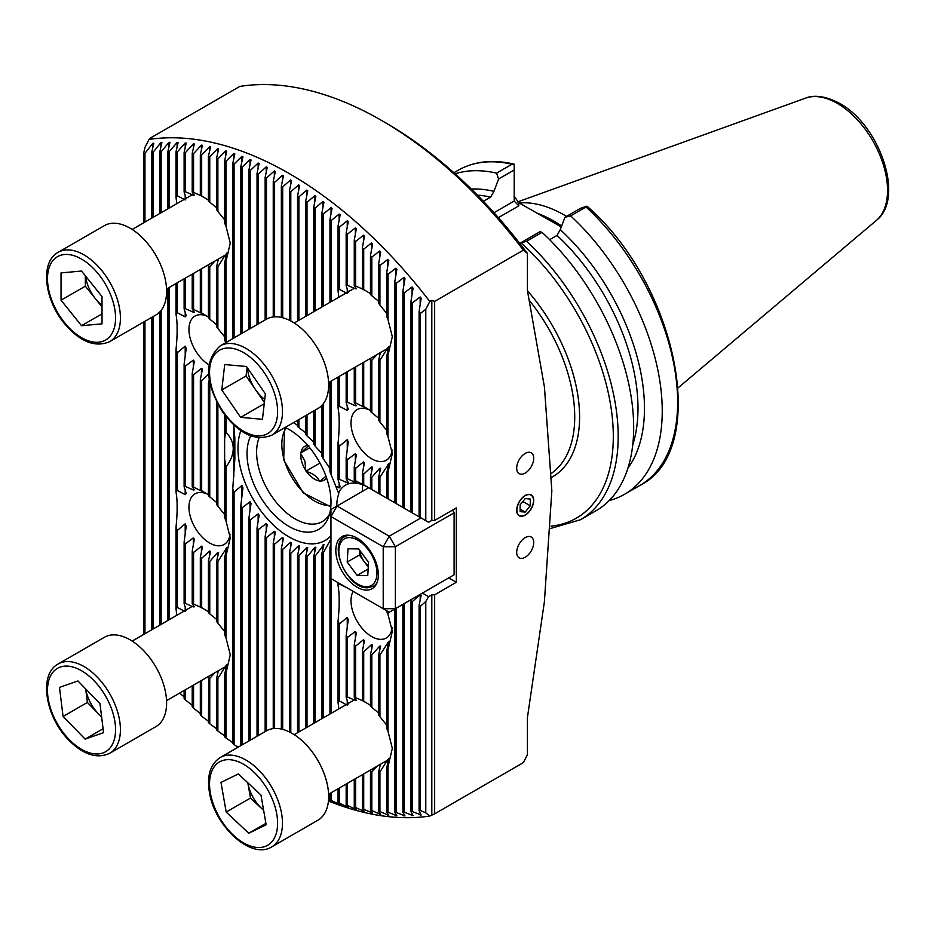 <?xml version="1.0" encoding="UTF-8"?>
<svg xmlns="http://www.w3.org/2000/svg" width="935" height="935" viewBox="0 0 935 935"><rect width="100%" height="100%" fill="white"/><g stroke="black" fill="none" stroke-linecap="round" stroke-linejoin="round"><path stroke-width="1.4" d="M347.247 705.165L339.417 701.016A41.409 23.901 -120 0 0 338.061 702.559L338.867 708.882M355.358 698.737L355.358 700.479L347.516 696.984A41.409 23.901 -120 0 0 346.16 697.241L348.264 703.985M363.458 701.145L355.616 697.627A41.409 23.901 -120 0 0 354.26 697.3L356.364 700.385M370.47 705.329L363.715 701.203A41.409 23.901 -120 0 0 363.049 700.806L363.049 700.806A41.409 23.901 -120 0 0 362.371 700.42L364.463 701.928M185.2 611.607L177.358 607.458A41.409 23.901 -120 0 0 176.014 609.001L176.82 615.323M193.311 605.179L193.311 606.92L185.469 603.426A41.409 23.901 -120 0 0 184.113 603.683L186.217 610.426M201.411 607.586L193.568 604.068A41.409 23.901 -120 0 0 192.213 603.741L194.316 606.827M208.423 611.771L201.668 607.645A41.409 23.901 -120 0 0 200.99 607.247L200.99 607.247A41.409 23.901 -120 0 0 200.324 606.873L202.416 608.369M208.423 494.814L201.668 490.7A41.409 23.901 -120 0 0 200.99 490.302L200.99 490.302A41.409 23.901 -120 0 0 200.324 489.917L201.411 491.039L193.568 487.123A41.409 23.901 -120 0 0 192.213 486.784L194.316 489.882L193.311 489.963L185.469 486.481A41.409 23.901 -120 0 0 184.113 486.738L186.217 493.47L185.2 494.65L177.358 490.501A41.409 23.901 -120 0 0 176.014 492.055C177.533 500.505 177.533 512.251 176.014 527.305A41.409 23.901 -120 0 0 177.358 530.425L185.2 523.845L186.217 526.195L184.113 541.984A41.409 23.901 -120 0 0 185.469 543.808L193.311 537.894L194.316 539.144L192.213 551.288A41.409 23.901 -120 0 0 193.568 552.527L201.411 546.18L202.416 546.963L200.324 557.517A41.409 23.901 -120 0 0 200.99 557.914A41.409 23.901 -120 0 0 201.668 558.3L209.51 551.054L210.527 551.44L208.423 561.093A41.409 23.901 -120 0 0 209.767 561.432L217.61 552.597L218.626 552.503L216.523 561.736A41.409 23.901 -120 0 0 217.878 561.479L226.726 547.817L224.622 557.716A41.409 23.901 -120 0 0 225.978 556.161L230.267 537.87L225.978 520.9A41.409 23.901 -120 0 0 224.622 517.791L224.622 458.863A82.081 47.393 -120 0 0 225.978 467.091C235.632 453.966 235.632 442.337 225.978 432.204L225.978 416.461M201.411 552.094L201.411 546.18L202.416 546.963M194.316 489.882L193.311 489.963L193.311 488.234M202.416 491.424L201.411 490.641M207.196 494.042A29.219 16.865 -120 0 0 195.006 493.832A29.219 16.865 -120 0 0 190.518 517.242A29.219 16.865 -120 0 0 209.615 542.99A29.219 16.865 -120 0 0 224.225 544.439A29.219 16.865 -120 0 0 230.08 534.201M347.247 587.951L339.417 584.059A41.409 23.901 -120 0 0 338.061 585.614C339.58 594.064 339.58 605.81 338.061 620.863A41.409 23.901 -120 0 0 339.417 623.984L347.247 617.404L348.264 619.753L346.16 635.543A41.409 23.901 -120 0 0 347.516 637.366L355.358 631.452L356.364 632.703L354.26 644.846A41.409 23.901 -120 0 0 355.616 646.085L363.458 639.739L364.463 640.522L362.371 651.076A41.409 23.901 -120 0 0 363.049 651.473A41.409 23.901 -120 0 0 363.715 651.859L371.557 644.612L372.574 644.998L370.47 654.652A41.409 23.901 -120 0 0 371.826 654.991L379.668 646.155L380.674 646.062L378.57 655.295A41.409 23.901 -120 0 0 379.926 655.038L388.773 641.375L386.669 651.263A41.409 23.901 -120 0 0 388.025 649.72L392.326 631.429L388.025 614.459A41.409 23.901 -120 0 0 386.669 611.35L386.669 610.719M363.458 645.653L363.458 639.739L364.463 640.522M353.173 591.376A29.219 16.865 -120 0 0 371.662 636.548A29.219 16.865 -120 0 0 386.272 637.997A29.219 16.865 -120 0 0 392.127 627.759M370.47 410.617L363.715 406.491A41.409 23.901 -120 0 0 363.049 406.094L363.049 406.094A41.409 23.901 -120 0 0 362.371 405.708L363.458 406.83L355.616 402.915A41.409 23.901 -120 0 0 354.26 402.576L356.364 405.673L355.358 405.767L347.516 402.272A41.409 23.901 -120 0 0 346.16 402.529L348.264 409.273L347.247 410.453L339.417 406.304A41.409 23.901 -120 0 0 338.061 407.847C339.58 416.297 339.58 428.043 338.061 443.108A41.409 23.901 -120 0 0 339.417 446.217L347.247 439.649L348.264 441.986L346.16 457.776A41.409 23.901 -120 0 0 347.516 459.599L355.358 453.685L356.364 454.948L354.26 467.091A41.409 23.901 -120 0 0 355.616 468.318L363.458 461.972L364.463 462.755L362.371 473.309A41.409 23.901 -120 0 0 363.049 473.706A41.409 23.901 -120 0 0 363.715 474.092L371.557 466.845L372.574 467.231L370.47 476.897A41.409 23.901 -120 0 0 371.826 477.224L379.668 468.388L380.674 468.306L378.57 477.528A41.409 23.901 -120 0 0 379.926 477.271L388.773 463.62L386.669 473.507A41.409 23.901 -120 0 0 388.025 471.953L392.326 453.662L388.025 436.703L388.025 355.008L392.326 336.717L388.025 319.747A41.409 23.901 -120 0 0 386.669 316.638L386.669 272.74L388.808 260.187M363.458 467.886L363.458 461.972L364.463 462.755M356.364 405.673L355.358 405.767L355.358 404.025M364.463 407.216L363.458 406.433M369.243 409.834A29.219 16.865 -120 0 0 357.053 409.623A29.219 16.865 -120 0 0 352.577 433.034A29.219 16.865 -120 0 0 371.662 458.781A29.219 16.865 -120 0 0 386.272 460.23A29.219 16.865 -120 0 0 392.127 449.992M208.423 317.058L201.668 312.933A41.409 23.901 -120 0 0 200.99 312.535L200.99 312.535A41.409 23.901 -120 0 0 200.324 312.15L201.411 313.272L193.568 309.356A41.409 23.901 -120 0 0 192.213 309.029L194.316 312.115L193.311 312.208L185.469 308.714A41.409 23.901 -120 0 0 184.113 308.971L186.217 315.714L185.2 316.895L177.358 312.746A41.409 23.901 -120 0 0 176.014 314.289C177.533 322.739 177.533 334.485 176.014 349.55A41.409 23.901 -120 0 0 177.358 352.659L185.2 346.09L186.217 348.428L184.113 364.218A41.409 23.901 -120 0 0 185.469 366.041L193.311 360.127L194.316 361.389L192.213 373.533A41.409 23.901 -120 0 0 193.568 374.76L201.411 368.413L202.416 369.196L200.324 379.75A41.409 23.901 -120 0 0 200.99 380.148A41.409 23.901 -120 0 0 201.668 380.533L208.645 374.117M201.411 374.327L201.411 368.413L202.416 369.196M194.316 312.115L193.311 312.208L193.311 310.467M202.416 313.657L201.411 312.874M207.196 316.287A29.219 16.865 -120 0 0 195.006 316.065A29.219 16.865 -120 0 0 190.401 339.043A29.219 16.865 -120 0 0 208.937 364.825M347.247 293.496L339.417 289.347A41.409 23.901 -120 0 0 338.061 290.902L338.867 297.213M355.358 287.08L355.358 288.81L347.516 285.327A41.409 23.901 -120 0 0 346.16 285.584L348.264 292.316M363.458 289.488L355.616 285.958A41.409 23.901 -120 0 0 354.26 285.631L356.364 288.728M370.47 293.66L363.715 289.546A41.409 23.901 -120 0 0 363.049 289.149L363.049 289.149A41.409 23.901 -120 0 0 362.371 288.763L364.463 290.271M185.2 199.938L177.358 195.789A41.409 23.901 -120 0 0 176.014 197.343L176.82 203.655M193.311 193.522L193.311 195.251L185.469 191.769A41.409 23.901 -120 0 0 184.113 192.026L186.217 198.758M201.411 195.929L193.568 192.4A41.409 23.901 -120 0 0 192.213 192.072L194.316 195.17M208.423 200.102L201.668 195.988A41.409 23.901 -120 0 0 200.99 195.59L200.99 195.59A41.409 23.901 -120 0 0 200.324 195.205L202.416 196.712M525.201 515.15A12.026 6.942 120 0 0 533.067 504.549A12.026 6.942 120 0 0 531.22 494.907A12.026 6.942 120 0 0 525.201 495.503A12.026 6.942 120 0 0 517.347 506.115A12.026 6.942 120 0 0 519.182 515.746A12.026 6.942 120 0 0 525.201 515.15M525.201 557.26A12.026 6.942 120 0 0 533.067 546.659A12.026 6.942 120 0 0 531.22 537.017A12.026 6.942 120 0 0 525.201 537.613A12.026 6.942 120 0 0 517.347 548.214A12.026 6.942 120 0 0 519.182 557.856A12.026 6.942 120 0 0 525.201 557.26M525.201 473.052A12.026 6.942 120 0 0 533.067 462.451A12.026 6.942 120 0 0 531.22 452.809A12.026 6.942 120 0 0 525.201 453.405A12.026 6.942 120 0 0 517.347 464.005A12.026 6.942 120 0 0 519.182 473.648A12.026 6.942 120 0 0 525.201 473.052M259.147 437.814A54.429 31.428 -120 0 0 295.098 518.902A54.429 31.428 -120 0 0 322.306 521.59A54.429 31.428 -120 0 0 329.494 514.238M250.767 435.874A59.396 34.291 -120 0 0 289.02 526.452A59.396 34.291 -120 0 0 328.243 517.92A59.396 34.291 -120 0 0 289.02 429.469A59.396 34.291 -120 0 0 285.163 427.459M233.75 424.911L234.825 437.72L234.86 458.781L232.733 488.935A82.081 47.393 -120 0 0 234.077 492.114L241.92 485.475L242.936 487.86L240.833 505.449A82.081 47.393 -120 0 0 242.188 507.752L250.019 501.768L251.036 503.451L248.932 517.967A82.081 47.393 -120 0 0 250.288 519.802L258.13 513.899L259.135 515.22L257.031 528.076A82.081 47.393 -120 0 0 258.387 529.572L266.23 523.542L267.235 524.617L265.143 536.386A82.081 47.393 -120 0 0 266.487 537.613L274.329 531.337L275.346 532.202L273.242 543.188A82.081 47.393 -120 0 0 274.598 544.193L282.428 537.555L283.445 538.233L281.341 548.635A82.081 47.393 -120 0 0 282.019 549.032A82.081 47.393 -120 0 0 282.697 549.418L290.54 542.323L291.545 542.826L289.441 552.76A82.081 47.393 -120 0 0 290.797 553.321L298.639 545.643L299.644 545.958L297.552 555.554A82.081 47.393 -120 0 0 298.896 555.881L306.738 547.419L307.755 547.524L305.651 556.863A82.081 47.393 -120 0 0 307.007 556.921L314.838 547.384L315.855 547.22L313.751 556.442A82.081 47.393 -120 0 0 315.107 556.173L323.954 544.45L321.85 553.742A82.081 47.393 -120 0 0 323.206 553.006L331.048 538.735M282.428 543.258L282.428 537.555L283.445 538.233M240.856 430.626A72.194 41.678 -120 0 0 289.02 536.912A72.194 41.678 -120 0 0 330.943 535.79M330.943 542.814L329.962 547.466A82.081 47.393 -120 0 0 330.943 546.309M322.949 548.927L322.949 544.965L323.954 544.45M314.838 551.662L314.838 547.384L315.855 547.22M306.738 552.012L306.738 547.419L307.755 547.524M298.639 550.575L298.639 545.643L299.644 545.958M290.54 547.618L290.54 542.323L291.545 542.826M514.203 196.338L518.785 202.731L561.304 226.948M519.264 203A127.335 73.514 60 0 1 564.296 215.062A127.335 73.514 60 0 1 566.528 216.382M388.773 260.514L387.768 259.439L379.926 265.482A361.938 208.961 -120 0 0 378.57 264.067L380.674 252.053L379.668 251.024L371.826 257.125A361.938 208.961 -120 0 0 370.47 255.758L372.574 243.953L371.557 242.971L363.715 249.119A361.938 208.961 -120 0 0 362.371 247.81L364.463 236.193L363.458 235.246L355.616 241.452A361.938 208.961 -120 0 0 354.26 240.213L356.364 228.771L355.358 227.871L347.516 234.136A361.938 208.961 -120 0 0 346.16 232.944L348.264 221.677L347.247 220.812L339.417 227.147A361.938 208.961 -120 0 0 338.061 226.013L340.165 214.898L339.148 214.068L331.306 220.473A361.938 208.961 -120 0 0 329.962 219.386L332.054 208.423L331.048 207.64L323.206 214.115A361.938 208.961 -120 0 0 321.85 213.086L323.954 202.252L322.949 201.504L315.107 208.061A361.938 208.961 -120 0 0 313.751 207.079L315.855 196.385L314.838 195.672L307.007 202.322A361.938 208.961 -120 0 0 305.651 201.387L307.755 190.81L306.738 190.144L298.896 196.876A361.938 208.961 -120 0 0 297.552 195.988L299.644 185.539L298.639 184.896L290.797 191.722A361.938 208.961 -120 0 0 289.441 190.892L291.545 180.548L290.54 179.952L282.697 186.871A361.938 208.961 -120 0 0 282.019 186.486A361.938 208.961 -120 0 0 281.341 186.088L283.445 175.85L282.428 175.289L274.598 182.325A361.938 208.961 -120 0 0 273.242 181.589L275.346 171.444L274.329 170.918L266.487 178.059A361.938 208.961 -120 0 0 265.143 177.381L267.235 167.33L266.23 166.839L258.387 174.097A361.938 208.961 -120 0 0 257.031 173.466L259.135 163.508L258.13 163.052L250.288 170.439A361.938 208.961 -120 0 0 248.932 169.866L251.036 159.99L250.019 159.569L242.188 167.084A361.938 208.961 -120 0 0 240.833 166.559L242.936 156.764L241.92 156.379L234.077 164.034A361.938 208.961 -120 0 0 232.733 163.555L234.825 153.843L233.82 153.492L225.978 161.299A361.938 208.961 -120 0 0 224.622 160.878L226.726 151.225L225.721 150.921L217.878 158.88A361.938 208.961 -120 0 0 216.523 158.506L218.626 148.934L217.61 148.665L209.767 156.788A361.938 208.961 -120 0 0 208.423 156.472L210.527 146.959L209.51 146.737L201.668 155.035A361.938 208.961 -120 0 0 200.324 154.778L202.416 145.311L201.411 145.135L193.568 153.62A361.938 208.961 -120 0 0 192.213 153.422L194.316 144.013L193.311 143.873L185.469 152.58A361.938 208.961 -120 0 0 184.113 152.44L186.217 143.067L185.2 142.985L177.358 151.902A361.938 208.961 -120 0 0 176.014 151.821L178.106 142.494L177.101 142.459L169.258 151.61A361.938 208.961 -120 0 0 167.903 151.599L170.006 142.319L169.001 142.319L161.159 151.739A361.938 208.961 -120 0 0 159.803 151.797L161.907 142.541L160.902 142.599L153.06 152.288A361.938 208.961 -120 0 0 151.704 152.428L153.807 143.195L152.791 143.3L144.948 153.305A361.938 208.961 -120 0 0 143.604 153.515L145.03 147.227L149.051 139.42L151.073 137.655L239.792 86.429A372.41 215.015 -120 0 1 381.585 120.451A372.41 215.015 -120 0 1 523.378 250.159L527.433 253.385A366.672 211.696 -120 0 0 385.641 122.789L381.585 120.451M425.787 309.321L420.434 313.354A361.938 208.961 -120 0 0 419.09 311.577L419.09 516.81L425.787 520.678L425.787 309.321L429.796 301.514A372.41 215.015 -120 0 0 289.418 173.665A372.41 215.015 -120 0 0 149.051 139.42M153.807 143.195L152.791 143.3L152.791 147.636M161.907 142.541L160.902 142.599L160.902 146.994M170.006 142.319L169.001 142.319L169.001 146.783M178.106 142.494L177.101 142.459L177.101 146.982M186.217 143.067L185.2 142.985L185.2 147.578M194.316 144.013L193.311 143.873L193.311 148.536M202.416 145.311L201.411 145.135L201.411 149.869M210.527 146.959L209.51 146.737L209.51 151.528M218.626 148.934L217.61 148.665L217.61 153.539M226.726 151.225L225.721 150.921L225.721 155.865M234.825 153.843L233.82 153.492L233.82 158.506M242.936 156.764L241.92 156.379L241.92 161.474M251.036 159.99L250.019 159.569L250.019 164.735M259.135 163.508L258.13 163.052L258.13 168.3M267.235 167.33L266.23 166.839L266.23 172.157M275.346 171.444L274.329 170.918L274.329 176.318M283.445 175.85L282.428 175.289L282.428 180.771M527.433 253.385L527.433 290.633L544.439 387.078L551.849 490.852L544.369 601.976L527.433 717.461L527.433 754.697L523.378 762.609L434.658 813.836L429.796 816.045L425.787 812.866L425.787 601.509L420.434 606.254L419.09 605.471L421.182 595.209L420.177 594.625L412.335 601.579L410.979 600.796L411.236 599.545M422.398 593.106L428.581 596.67L431.818 594.8L434.658 594.8L434.658 813.836M431.818 594.8L431.818 814.864M428.581 596.67L425.787 601.509M429.796 301.514L431.818 300.345L434.658 301.386L523.378 250.159M328.442 800.968A372.41 215.015 -120 0 0 429.796 816.045M328.512 800.196L332.054 801.891L329.962 799.974A361.938 208.961 -120 0 0 331.306 800.453L340.165 804.778L338.061 802.709A361.938 208.961 -120 0 0 339.417 803.142L348.264 807.349L346.16 805.128A361.938 208.961 -120 0 0 347.516 805.503L356.364 809.605L354.26 807.221A361.938 208.961 -120 0 0 355.616 807.536L364.463 811.533L362.371 808.974A361.938 208.961 -120 0 0 363.715 809.231L372.574 813.134L370.47 810.388A361.938 208.961 -120 0 0 371.826 810.587L380.674 814.397L378.57 811.428A361.938 208.961 -120 0 0 379.926 811.568L388.773 815.285L386.669 812.106A361.938 208.961 -120 0 0 388.025 812.188L396.872 815.811L394.78 812.398A361.938 208.961 -120 0 0 396.124 812.41L404.984 815.951L402.88 812.281A361.938 208.961 -120 0 0 404.236 812.211L413.083 815.671L410.979 811.72A361.938 208.961 -120 0 0 412.335 811.58L421.182 814.969L419.09 810.703A361.938 208.961 -120 0 0 420.434 810.493L425.787 812.866M420.177 812.947L420.177 815.075L421.182 814.969M412.078 813.801L412.078 815.729L413.083 815.671M403.967 814.21L403.967 815.951L404.984 815.951M395.867 814.186L395.867 815.776L396.872 815.811M387.768 813.777L387.768 815.203L388.773 815.285M379.668 812.982L379.668 814.256L380.674 814.397M371.557 811.825L371.557 812.959L372.574 813.134M363.458 810.318L363.458 811.311L364.463 811.533M355.358 808.471L356.364 809.605M347.247 806.286L348.264 807.349M339.148 803.784L340.165 804.778M331.048 800.979L332.054 801.891M232.733 488.935L232.733 743.535A361.938 208.961 -120 0 0 234.077 744.622L238.016 747.252M226.726 664.773L224.622 674.661L224.622 736.862A361.938 208.961 -120 0 0 225.978 737.995L232.733 742.635M218.334 670.746L216.523 678.681L216.523 729.873A361.938 208.961 -120 0 0 217.878 731.065L224.622 735.833M208.821 676.239L208.423 722.556A361.938 208.961 -120 0 0 209.767 723.795L216.523 728.704M200.324 681.136L200.324 714.889A361.938 208.961 -120 0 0 201.668 716.198L208.423 721.259M192.213 685.822L192.213 706.883A361.938 208.961 -120 0 0 193.568 708.251L200.324 713.475M184.113 690.497L184.113 698.527A361.938 208.961 -120 0 0 185.469 699.941L192.213 705.352M179.578 693.115L184.113 696.867M291.545 180.548L290.54 179.952L290.54 185.516M299.644 185.539L298.639 184.896L298.639 190.565M307.755 190.81L306.738 190.144L306.738 195.894M315.855 196.385L314.838 195.672L314.838 201.528M323.954 202.252L322.949 201.504L322.949 207.453M332.054 208.423L331.048 207.64L331.048 213.694M419.09 311.577L421.182 298.253L420.177 296.979L412.335 302.893A361.938 208.961 -120 0 0 410.979 301.199L413.083 288.19L412.078 286.975L404.236 292.912A361.938 208.961 -120 0 0 402.88 291.288L404.984 278.56L403.967 277.391L396.124 283.363A361.938 208.961 -120 0 0 394.78 281.809L396.872 269.338L395.867 268.216L388.025 274.224A361.938 208.961 -120 0 0 386.669 272.74M455.041 173.793A181.904 105.024 60 0 1 496.59 173.139L511.983 164.244L514.203 164.186L514.203 201.025L518.785 205.864L498.367 217.645M453.872 172.741L458.057 170.322C474.08 161.276 492.675 159.195 513.841 164.081L514.203 165.729M514.203 169.96L498.589 178.982L493.89 191.465L490.641 197.11L483.372 201.305M498.589 178.982L496.59 173.139M471.275 189.034A166.033 95.861 60 0 1 493.89 191.336M570.63 215.88L564.939 217.294L580.565 208.271L586.911 206.156L587.589 206.693C677.7 285.245 710.682 450.518 639.961 485.394A181.904 105.024 60 0 0 586.023 206.997L570.63 215.88A181.904 105.024 60 0 1 624.557 494.288A181.904 105.024 60 0 1 609.153 500.576M586.911 206.156L586.023 206.997M560.24 229.776L564.939 217.294M549.64 239.676L557.003 235.421L560.24 229.648A166.033 95.861 60 0 1 627.899 468.19M542.066 232.371L526.569 241.312L520.304 243.065L540.068 231.658L542.066 232.371A181.904 105.024 60 0 1 596.004 510.779L580.506 519.72L550.855 528.392M520.304 244.082L520.304 243.065M297.552 425.32L293.543 422.62M305.651 432.788L298.896 427.622A82.081 47.393 -120 0 0 297.552 426.395L297.552 420.306M313.751 442.01L307.007 435.932A82.081 47.393 -120 0 0 305.651 434.436L305.651 415.631M321.85 453.498L315.107 446.042A82.081 47.393 -120 0 0 313.751 444.207L313.751 410.956M329.962 468.517L323.206 458.559A82.081 47.393 -120 0 0 321.85 456.257L321.85 405.463M336.822 506.151A45.546 26.297 60 0 1 338.821 493.809L331.306 475.074A82.081 47.393 -120 0 0 329.962 471.894L329.962 381.749M434.658 301.386L434.658 520.421L431.818 520.421L428.581 522.291L425.787 520.678M431.818 300.345L431.818 520.421M448.73 577.9L456.327 582.283L434.658 594.8M456.327 582.283L456.327 507.904L434.658 520.421M362.803 484.844A45.546 26.297 -120 0 0 362.348 491.413M336.214 486.364L339.148 487.918L340.165 486.831L338.061 479.725A54.3 31.346 60 0 1 339.417 479.316L347.247 482.787L348.264 482.553L346.16 478.673A54.3 31.346 60 0 1 347.516 478.778L355.358 482.437L356.364 482.6L354.26 480.298A54.3 31.346 60 0 1 355.616 480.789L368.215 487.439A45.546 26.297 -120 0 0 345.447 485.183A45.546 26.297 -120 0 0 338.528 493.061M420.177 517.441L412.335 512.906L412.335 302.893M410.979 301.199L410.979 512.123L412.335 512.906M412.078 512.754L404.236 508.231L404.236 292.912M402.88 291.288L402.88 507.448L404.236 508.231M394.78 281.809L394.78 502.773L405.007 508.675M395.867 503.404L388.025 498.869L388.025 471.953M386.669 473.507L386.669 498.098L388.025 498.869M387.768 498.729L379.926 494.194L379.926 477.271M378.57 477.528L378.57 493.411L379.926 494.194M379.668 494.042L371.826 489.519L371.826 477.224M370.47 476.897L370.47 488.736L371.826 489.519M362.371 473.309L362.371 484.061L372.598 489.963M347.247 480.52L347.247 482.787L348.264 482.553M355.358 481.42L355.358 482.437L356.364 482.6M363.458 484.716L364.463 485.382M421.182 595.209L420.177 594.625L420.177 600.141M153.06 629.045L153.06 316.614M153.06 217.376L153.06 152.288M151.704 629.816L151.704 317.397M151.704 218.159L151.704 152.428M144.948 633.72L144.948 321.289M144.948 222.051L144.948 153.305M143.604 634.503L143.604 322.072M143.604 222.834L143.604 153.515M232.733 338.645L232.733 163.555M234.077 337.874L234.077 164.034M234.077 744.622L234.077 492.114M240.833 333.97L240.833 166.559M242.188 333.187L242.188 167.084M242.188 744.856L242.188 507.752M240.833 745.639L240.833 505.449M248.932 329.295L248.932 169.866M250.288 328.512L250.288 170.439M250.288 740.169L250.288 519.802M248.932 740.952L248.932 517.967M257.031 324.62L257.031 173.466M258.387 323.837L258.387 174.097M258.387 735.494L258.387 529.572M257.031 736.277L257.031 528.076M265.143 319.934L265.143 177.381M266.487 319.162L266.487 178.059M266.487 730.819L266.487 537.613M265.143 731.602L265.143 536.386M273.242 316.953L273.242 181.589M274.598 316.825L274.598 182.325M274.598 728.494L274.598 544.193M273.242 728.61L273.242 543.188M282.697 729.394L282.697 549.418M281.341 729.066L281.341 548.635M281.341 317.397L281.341 186.088M282.697 317.725L282.697 186.871M290.797 732.643L290.797 553.321M289.441 731.953L289.441 552.76M289.441 320.296L289.441 190.892M290.797 320.985L290.797 191.722M298.896 731.953L298.896 555.881M297.552 732.736L297.552 555.554M297.552 321.067L297.552 195.988M298.896 427.622L298.896 419.523M298.896 320.296L298.896 196.876M307.007 727.278L307.007 556.921M305.651 728.061L305.651 556.863M305.651 316.392L305.651 201.387M307.007 435.932L307.007 414.848M307.007 315.609L307.007 202.322M315.107 722.603L315.107 556.173M313.751 723.374L313.751 556.442M313.751 311.717L313.751 207.079M315.107 446.042L315.107 410.173M315.107 310.934L315.107 208.061M323.206 717.916L323.206 553.006M321.85 718.699L321.85 553.742M321.85 307.042L321.85 213.086M323.206 458.559L323.206 403.897M323.206 306.259L323.206 214.115M331.306 800.453L331.306 792.635M331.306 713.241L331.306 578.753M329.962 799.974L329.962 793.406M329.962 714.024L329.962 547.466M329.962 302.356L329.962 219.386M331.306 475.074L331.306 380.966M331.306 301.584L331.306 220.473M396.124 503.556L396.124 283.363M420.434 517.581L420.434 313.354M339.417 479.316L339.417 446.217M338.061 479.725L338.061 443.108M339.417 701.016L339.417 623.984M338.061 702.559L338.061 620.863M339.417 803.142L339.417 787.948M338.061 802.709L338.061 788.731M338.061 585.614L338.061 582.645M339.417 584.059L339.417 583.428M339.417 406.304L339.417 376.291M338.061 407.847L338.061 377.074M338.061 290.902L338.061 226.013M339.417 289.347L339.417 227.147M347.516 478.778L347.516 459.599M346.16 478.673L346.16 457.776M347.516 696.984L347.516 637.366M346.16 697.241L346.16 635.543M347.516 805.503L347.516 783.273M346.16 805.128L346.16 784.056M347.516 402.272L347.516 371.616M346.16 402.529L346.16 372.387M346.16 285.584L346.16 232.944M347.516 285.327L347.516 234.136M355.616 480.789L355.616 468.318M354.26 480.298L354.26 467.091M355.616 697.627L355.616 646.085M354.26 697.3L354.26 644.846M355.616 807.536L355.616 778.598M354.26 807.221L354.26 779.381M355.616 402.915L355.616 366.929M354.26 402.576L354.26 367.712M354.26 285.631L354.26 240.213M355.616 285.958L355.616 241.452M363.715 484.844L363.715 474.092M363.715 809.231L363.715 773.923M362.371 808.974L362.371 774.694M363.715 701.203L363.715 651.859M362.371 700.42L362.371 651.076M363.715 406.491L363.715 362.254M362.371 405.708L362.371 363.037M362.371 288.763L362.371 247.81M363.715 289.546L363.715 249.119M371.826 810.587L371.826 771.936L377.004 766.244M370.47 810.388L370.47 771.609A41.409 23.901 -120 0 0 371.826 771.936M378.57 712.856L371.826 707.433L371.826 654.991M371.826 707.433A41.409 23.901 -120 0 0 370.47 706.206L370.47 654.652M378.57 418.144L371.826 412.721L371.826 360.279L377.004 354.587M371.826 412.721A41.409 23.901 -120 0 0 370.47 411.493L370.47 359.94A41.409 23.901 -120 0 0 371.826 360.279M378.57 301.199L371.826 295.764A41.409 23.901 -120 0 0 370.47 294.537L370.47 255.758M371.826 295.764L371.826 257.125M371.557 471.894L371.557 466.845L372.574 467.231M371.557 649.661L371.557 644.612L372.574 644.998M370.868 769.797L370.47 771.609M370.868 358.128L370.47 359.94M379.926 811.568L379.926 771.983L387.768 759.512L387.768 763.135M378.57 811.428L378.57 772.24A41.409 23.901 -120 0 0 379.926 771.983M386.669 725.046L379.926 716.736L379.926 655.038M379.926 716.736A41.409 23.901 -120 0 0 378.57 714.924L378.57 655.295M386.669 430.334L379.926 422.024L379.926 360.326L387.768 347.843L387.768 351.478M379.926 422.024A41.409 23.901 -120 0 0 378.57 420.212L378.57 360.583A41.409 23.901 -120 0 0 379.926 360.326M386.669 313.377L379.926 305.079A41.409 23.901 -120 0 0 378.57 303.256L378.57 264.067M379.926 305.079L379.926 265.482M379.668 472.736L379.668 468.388L380.674 468.306M379.668 650.503L379.668 646.155L380.674 646.062M380.381 764.304L378.57 772.24M380.381 352.635L378.57 360.583M388.025 812.188L388.025 766.665L392.326 748.374L388.025 731.415L388.025 649.72M386.669 812.106L386.669 768.219A41.409 23.901 -120 0 0 388.025 766.665M388.025 731.415A41.409 23.901 -120 0 0 386.669 728.295L386.669 651.263M388.025 614.459L388.025 611.502M388.025 436.703A41.409 23.901 -120 0 0 386.669 433.583L386.669 356.551A41.409 23.901 -120 0 0 388.025 355.008M388.025 319.747L388.025 274.224M388.773 758.332L386.669 768.219M388.773 346.663L386.669 356.551M177.358 607.458L177.358 530.425M176.014 609.001L176.014 527.305M177.358 490.501L177.358 352.659M176.014 492.055L176.014 349.55M177.358 312.746L177.358 282.732M176.014 314.289L176.014 283.515M176.014 197.343L176.014 151.821M177.358 195.789L177.358 151.902M185.469 603.426L185.469 543.808M184.113 603.683L184.113 541.984M185.469 699.941L185.469 689.714M185.469 486.481L185.469 366.041M184.113 486.738L184.113 364.218M185.469 308.714L185.469 278.057M184.113 308.971L184.113 278.829M184.113 192.026L184.113 152.44M185.469 191.769L185.469 152.58M193.568 604.068L193.568 552.527M192.213 603.741L192.213 551.288M193.568 708.251L193.568 685.039M193.568 487.123L193.568 374.76M192.213 486.784L192.213 373.533M193.568 309.356L193.568 273.371M192.213 309.029L192.213 274.154M192.213 192.072L192.213 153.422M193.568 192.4L193.568 153.62M201.668 716.198L201.668 680.364M201.668 607.645L201.668 558.3M200.324 606.873L200.324 557.517M201.668 490.7L201.668 380.533M200.324 489.917L200.324 379.75M201.668 312.933L201.668 268.696M200.324 312.15L200.324 269.479M200.324 195.205L200.324 154.778M201.668 195.988L201.668 155.035M209.767 723.795L209.767 678.378L214.956 672.686M208.423 678.05A41.409 23.901 -120 0 0 209.767 678.378M216.523 619.297L209.767 613.874L209.767 561.432M209.767 613.874A41.409 23.901 -120 0 0 208.423 612.647L208.423 561.093M209.767 496.917L209.767 383.666A41.409 23.901 -120 0 1 208.423 383.338L208.423 495.69A41.409 23.901 -120 0 1 209.767 496.917L216.523 502.352M216.523 324.585L209.767 319.162L209.767 266.72L214.956 261.029M209.767 319.162A41.409 23.901 -120 0 0 208.423 317.935L208.423 266.381A41.409 23.901 -120 0 0 209.767 266.72M216.523 207.64L209.767 202.205A41.409 23.901 -120 0 0 208.423 200.978L208.423 156.472M209.767 202.205L209.767 156.788M209.51 556.103L209.51 551.054L210.527 551.44M209.253 379.54L208.423 383.338M208.821 264.57L208.423 266.381M217.878 731.065L217.878 678.424L225.721 665.954L225.721 669.577M216.523 678.681A41.409 23.901 -120 0 0 217.878 678.424M224.622 631.487L217.878 623.178L217.878 561.479M217.878 623.178A41.409 23.901 -120 0 0 216.523 621.366L216.523 561.736M224.622 514.53L217.878 506.232L217.878 404.189M217.878 506.232A41.409 23.901 -120 0 0 216.523 504.409L216.523 401.594M224.622 336.775L217.878 328.466L217.878 266.767L225.721 254.285L225.721 257.92M217.878 328.466A41.409 23.901 -120 0 0 216.523 326.654L216.523 267.024A41.409 23.901 -120 0 0 217.878 266.767M224.622 219.819L217.878 211.52A41.409 23.901 -120 0 0 216.523 209.697L216.523 158.506M217.878 211.52L217.878 158.88M217.61 556.944L217.61 552.597L218.626 552.503M218.334 259.077L216.523 267.024M225.978 432.204A82.081 47.393 -120 0 0 224.622 438.877L224.622 414.708M225.978 520.9L225.978 467.091M225.978 737.995L225.978 673.106L230.267 654.816L225.978 637.857L225.978 556.161M224.622 674.661A41.409 23.901 -120 0 0 225.978 673.106M225.978 637.857A41.409 23.901 -120 0 0 224.622 634.736L224.622 557.716M225.978 342.549L225.978 261.449L230.267 243.158L225.978 226.188A41.409 23.901 -120 0 0 224.622 223.079L224.622 160.878M225.779 342.666A41.409 23.901 -120 0 0 224.622 340.024L224.622 262.992A41.409 23.901 -120 0 0 225.978 261.449M225.978 226.188L225.978 161.299M224.622 438.877L224.622 458.863M226.726 253.105L224.622 262.992M161.159 624.358L161.159 310.338M161.159 212.701L161.159 151.739M159.803 625.141L159.803 311.904M159.803 213.484L159.803 151.797M169.258 619.683L169.258 287.407M169.258 208.026L169.258 151.61M167.903 620.466L167.903 288.19M167.903 208.797L167.903 151.599M396.124 812.41L396.124 608.264M394.78 812.398L394.78 609.047M404.236 812.211L404.236 603.589M402.88 812.281L402.88 604.372M412.335 811.58L412.335 601.579M410.979 811.72L410.979 600.796M420.434 810.493L420.434 606.254M419.09 810.703L419.09 605.471M308.854 445.457L300.626 453.066L300.825 453.755A19.483 11.243 -120 0 0 301.806 461.948A19.483 11.243 -120 0 0 305.78 470.445L306.516 471.532A19.483 11.243 -120 0 0 319.361 480.917L319.899 481.303L325.964 476.254M300.825 453.755L304.927 461.165L305.78 470.445M307.825 445.469A19.483 11.243 -120 0 0 300.953 452.762M320.226 480.999A19.483 11.243 -120 0 0 326.56 477.925M306.516 471.532C312.886 473.414 317.164 476.534 319.361 480.917M309.766 447.795L300.626 453.066M319.969 463.07L305.99 471.135M525.201 495.714A11.769 6.802 120 0 0 516.88 510.136A11.769 6.802 120 0 0 525.201 514.94A11.769 6.802 120 0 0 533.523 500.529A11.769 6.802 120 0 0 525.201 495.714M520.14 504.877L520.14 511.632L525.201 512.088L530.262 505.788L530.262 499.033L525.201 498.577L520.14 504.877M522.852 501.499L530.262 505.788M520.14 509.154L525.201 512.088M247.074 367.35L246.092 375.952L255.524 389.638A28.973 16.725 -120 0 0 264.722 399.444M314.172 342.97A51.565 29.768 -120 0 0 266.405 319.209L220.228 345.868A51.565 29.768 60 0 1 267.994 369.629A51.565 29.768 60 0 1 271.793 435.184L317.97 408.513A51.565 29.768 -120 0 0 314.172 342.97M224.704 364.557L246.489 366.497L265.365 393.869L262.454 419.301L240.657 417.349L221.782 389.988L224.704 364.557M264.231 403.745L240.657 417.349M247.448 367.887A28.973 16.725 -120 0 0 255.524 389.638L264.383 402.471M246.092 375.952L221.782 389.988M85.564 276.07A28.973 16.725 -120 0 0 95.592 298.919L102.02 306.902M109.734 341.626L155.923 314.955A51.565 29.768 -120 0 0 148.361 244.351A51.565 29.768 -120 0 0 104.358 225.651L58.18 252.31A51.565 29.768 60 0 1 102.172 271.01A51.565 29.768 60 0 1 109.734 341.626C95.078 347.89 79.931 341.801 64.281 323.346C44.342 299.41 39.784 262.139 58.18 252.31M102.02 323.849L81.532 325.696L61.044 300.217L61.032 272.891L81.52 271.045L102.008 296.524L102.02 323.849M102.02 313.868L81.532 325.696M61.044 300.217L85.354 286.18L95.592 298.919A28.973 16.725 -120 0 0 102.008 305.371M85.354 286.18L85.342 275.802M263.635 810.365L261.788 808.623A28.973 16.725 -120 0 1 247.892 783.214L247.822 782.782A28.973 16.725 -120 0 0 247.892 783.214L250.498 798.034L226.188 812.071L248.768 833.237L266.159 824.763L260.97 795.101L238.378 773.935L220.987 782.42L226.188 812.071M271.793 846.841L317.97 820.182A51.565 29.768 -120 0 0 327.764 786.814A51.565 29.768 -120 0 0 302.332 740.941A51.565 29.768 -120 0 0 266.405 730.866L220.228 757.525A51.565 29.768 60 0 1 256.155 767.6A51.565 29.768 60 0 1 281.575 813.473A51.565 29.768 60 0 1 271.793 846.841C251.012 860.2 214.384 825.885 209.417 792.249C206.728 775.758 210.328 764.187 220.228 757.525M265.914 823.349L248.768 833.237M263.612 810.236A28.973 16.725 -120 0 1 261.788 808.623L250.498 798.034M85.728 688.966A28.973 16.725 -120 0 0 98.42 713.767L101.646 717.087M109.734 753.283L155.923 726.624A51.565 29.768 -120 0 0 143.347 650.339A51.565 29.768 -120 0 0 104.358 637.308L58.18 663.967A51.565 29.768 60 0 1 97.158 677.01A51.565 29.768 60 0 1 109.734 753.283C97.147 759.091 83.624 754.849 69.178 740.543C45.745 717.507 38.019 674.544 58.18 663.967M103.575 732.654L85.132 739.117L63.077 716.49L59.478 687.412L77.921 680.949L99.975 703.576L103.575 732.654M103.095 728.739L85.132 739.117M63.077 716.49L87.387 702.454L98.42 713.767A28.973 16.725 -120 0 0 101.599 716.701M87.387 702.454L85.716 688.943M347.212 562.04L348.019 548.81L358.701 548.938L368.565 562.297L367.759 575.528L357.076 575.399L347.212 562.04L359.356 555.028L359.659 550.236M368.156 569.006L357.076 575.399M359.356 555.028L368.273 567.089M359.788 550.423A14.563 8.403 -120 0 0 364.299 561.701A14.563 8.403 -120 0 0 368.343 565.897M357.076 587.192A30.084 17.368 -120 0 0 372.118 588.688A30.084 17.368 -120 0 0 376.723 564.576A30.084 17.368 -120 0 0 357.076 538.081A30.084 17.368 -120 0 0 342.035 536.585A30.084 17.368 -120 0 0 337.43 560.684A30.084 17.368 -120 0 0 357.076 587.192M368.729 487.731L337.021 506.034L389.287 536.199L383.21 546.73L330.943 516.552L330.943 578.543L383.21 608.708L383.21 546.73L395.365 546.73L395.365 608.708L454.106 574.803L454.106 512.812L395.365 546.73L389.287 536.199L420.984 517.908M452.528 510.101L454.106 512.812M395.365 608.708L383.21 608.708L389.287 612.226L395.365 608.708M337.021 506.034L330.943 509.54L330.943 516.552L337.021 506.034M529.467 300.649A127.335 73.514 60 0 1 551.65 473.157M537.017 213.192A127.335 73.514 60 0 1 553.859 221.092A127.335 73.514 60 0 1 561.666 225.99M876.305 220.473C905.267 198.302 879.59 124.811 839.607 103.411C821.456 93.617 810.037 96.2 805.666 98.105A71.025 41.011 60 0 1 837.328 103.411A71.025 41.011 60 0 1 882.675 162.655A71.025 41.011 60 0 1 876.305 220.473L678.167 387.791M458.057 170.322A181.904 105.024 60 0 1 511.983 164.244M477.423 195.17A161.451 93.219 60 0 1 490.641 197.11M557.003 235.421A161.451 93.219 60 0 1 632.75 444.768M526.569 241.312A181.904 105.024 60 0 1 580.506 519.72M521.227 242.983A178.468 103.037 60 0 1 612.273 417.197A178.468 103.037 60 0 1 550.96 526.148M527.469 290.808A130.771 75.501 60 0 1 551.743 477.271M493.96 212.713L514.203 201.025M518.785 202.731L518.785 205.864M368.215 487.439L362.616 484.201M233.82 476.955L233.82 425.437M241.92 496.777L241.92 485.475M250.019 510.627L250.019 501.768M258.13 521.508L258.13 513.899M266.23 530.332L266.23 523.542M274.329 537.52L274.329 531.337M395.867 275.322L395.867 268.216M403.967 284.661L403.967 277.391M412.078 294.42L412.078 286.975M420.177 304.635L420.177 296.979M339.148 487.918L339.148 482.927M339.148 427.12L339.148 419.137M339.148 220.228L339.148 214.068M339.148 604.887L339.148 596.904M347.247 450.179L347.247 439.649M347.247 704.043L347.247 700.14M347.247 627.946L347.247 617.404M347.247 410.453L347.247 405.428M347.247 292.375L347.247 288.483M347.247 227.088L347.247 220.812M355.358 460.943L355.358 453.685M355.358 638.71L355.358 631.452M355.358 234.264L355.358 227.871M363.458 241.768L363.458 235.246M371.557 249.622L371.557 242.971M379.668 767.448L379.668 764.713M379.668 355.791L379.668 353.056M379.668 257.815L379.668 251.024M387.768 468.423L387.768 464.8M387.768 646.19L387.768 642.555M387.768 266.381L387.768 259.439M185.2 610.485L185.2 606.581M185.2 534.388L185.2 523.845M185.2 494.65L185.2 489.636M185.2 356.621L185.2 346.09M185.2 316.895L185.2 311.869M185.2 198.816L185.2 194.924M193.311 545.152L193.311 537.894M193.311 367.385L193.311 360.127M217.61 673.89L217.61 671.155M217.61 262.232L217.61 259.498M225.721 552.632L225.721 548.997M177.101 511.328L177.101 503.346M177.101 333.561L177.101 325.579M286.215 427.973A46.259 26.706 -120 0 0 284.298 460.195A46.259 26.706 -120 0 0 330.92 505.391M264.091 372.422A48.129 27.781 -120 0 0 216.429 352.553A48.129 27.781 -120 0 0 223.056 411.423A48.129 27.781 -120 0 0 270.729 431.292A48.129 27.781 -120 0 0 264.091 372.422M64.527 322.587A48.129 27.781 -120 0 0 111.008 335.022A48.129 27.781 -120 0 0 98.526 274.142A48.129 27.781 -120 0 0 52.044 261.718A48.129 27.781 -120 0 0 64.527 322.587M210.375 793.055A48.129 27.781 -120 0 0 251.048 846.245A48.129 27.781 -120 0 0 276.772 814.128A48.129 27.781 -120 0 0 236.099 760.938A48.129 27.781 -120 0 0 210.375 793.055M69.202 739.55A48.129 27.781 -120 0 0 113.252 742.577A48.129 27.781 -120 0 0 93.851 680.516A48.129 27.781 -120 0 0 49.8 677.489A48.129 27.781 -120 0 0 69.202 739.55M347.341 535.182L344.781 536.655A28.646 16.538 60 0 1 349.585 535.323M349.515 537.59A26.928 15.544 -120 0 0 340.784 561.97A26.928 15.544 -120 0 0 366.263 586.748A26.928 15.544 -120 0 0 374.982 562.367A26.928 15.544 -120 0 0 349.515 537.59M376.98 582.785A28.646 16.538 60 0 1 373.427 586.28L375.987 584.796M624.557 494.288L639.961 485.394M805.666 98.105L517.604 201.925M330.803 506.899L303.174 492.827L283.691 459.891L284.579 427.798M220.228 345.868C204.017 360.548 204.835 382.579 222.659 411.973C238.974 433.98 255.348 441.717 271.793 435.184M354.26 288.331L294.221 322.996M387.382 348.591L328.594 382.532M225.335 255.033L166.547 288.973M192.213 194.772L132.174 229.437M387.382 760.26L328.594 794.201M354.26 699.988L294.221 734.653M225.335 666.702L166.547 700.642M192.213 606.429L132.174 641.094M344.781 536.655C327.566 544.778 347.68 588.968 367.455 587.764L373.427 586.28"/></g></svg>
